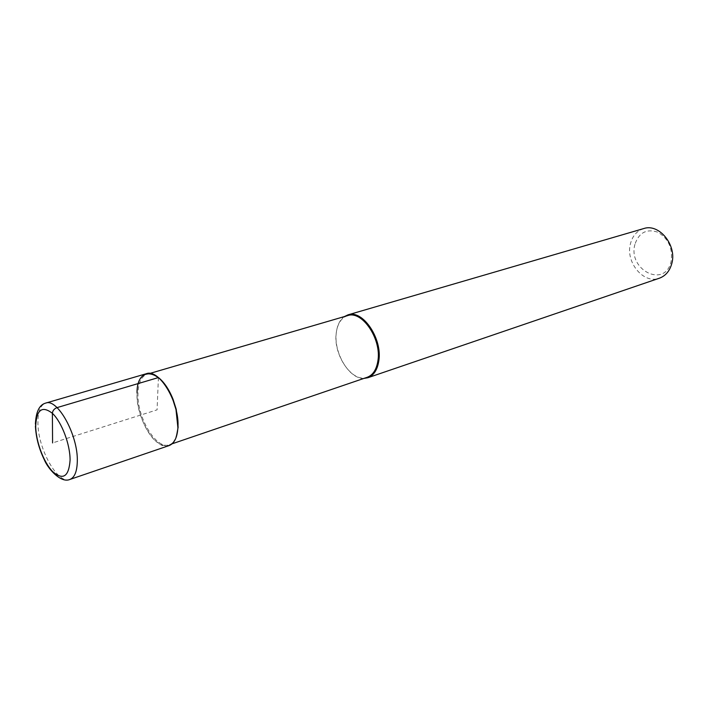 <?xml version="1.0" encoding="UTF-8"?>
<svg xmlns="http://www.w3.org/2000/svg" width="708" height="708" viewBox="0 0 708 708"><rect width="100%" height="100%" fill="white"/><g stroke="black" fill="none" stroke-linecap="round" stroke-linejoin="round"><path stroke-width="0.53" stroke-dasharray="3.54 2.66" d="M146.299 373.727C140.618 375.789 137.52 382.099 137.033 392.639C135.564 417.295 155.707 451.226 169.044 445.606M176.381 436.73C174.796 440.995 172.478 443.659 169.424 444.73C156.326 450.253 136.556 416.959 138.016 392.772C138.494 382.435 141.529 376.258 147.114 374.231C150.229 373.355 153.654 374.205 157.406 376.771M177.912 427.738C175.487 445.748 168.115 450.244 155.795 441.217C145.052 431.738 136.449 409.383 137.033 392.639M347.61 315.626C341.327 317.804 337.539 323.556 336.247 332.884C332.893 354.752 352.389 383.311 367.133 377.32M363.956 378.408C349.248 379.338 333.362 352.557 336.335 332.486C337.291 325.052 339.982 319.742 344.389 316.573M643.66 228.587C636.926 230.826 632.527 235.861 630.456 243.702C625.253 262.137 643.581 284.404 659.36 278.209M634.926 244.331C627.607 269.766 664.715 288.678 671.016 261.871C673.06 248.712 668.715 238.844 657.971 232.251C646.678 228.472 638.997 232.498 634.926 244.331M158.415 377.568L157.079 409.852L52.587 442.925M69.844 479.475C57.711 484.732 37.648 448.323 37.922 422.561C37.913 411.525 40.498 405.038 45.666 403.1M35.418 425.942L35.4 424.18M149.822 373.443L147.114 374.231M172.088 443.819L169.424 444.73"/><path stroke-width="1.06" d="M69.844 479.475L169.044 445.606C174.274 443.58 177.23 437.624 177.912 427.738C179.929 403.002 159.3 368.337 146.299 373.727L45.666 403.1C57.463 397.931 78.119 435.243 77.305 461.147C77.092 471.493 74.605 477.599 69.844 479.475C60.808 483.475 47.719 468.395 44.285 459.687C38.913 448.615 35.958 437.367 35.418 425.942M157.406 376.771C163.566 381.267 168.778 388.754 173.035 399.232L176.248 409.366L178.133 427.198L176.381 436.73M137.033 392.639C136.892 365.16 161.141 368.249 172.717 399.224L175.991 409.56L177.912 427.738M172.088 443.819L367.133 377.32C372.904 375.143 376.488 369.682 377.895 360.938C381.745 339.07 362.036 310.077 347.61 315.626L149.822 373.443M344.389 316.573L347.92 314.892C362.62 309.237 382.709 338.778 378.78 361.053C377.346 369.965 373.691 375.523 367.815 377.745L363.956 378.408M367.815 377.745L659.36 278.209C665.511 275.934 669.635 271.129 671.724 263.801C677.29 245.481 659.121 223.047 643.66 228.587L347.92 314.892M52.587 442.925L52.383 413.304C52.649 410.613 54.206 408.72 57.056 407.613L158.415 377.568M35.701 426.278C36.435 409.702 41.993 405.383 52.383 413.304C61.72 422.065 70.198 444.429 70.083 460.173C68.862 476.652 63.092 480.502 52.79 471.74C43.737 462.616 35.887 441.659 35.701 426.278M45.666 403.1C39.374 404.772 35.949 411.799 35.4 424.18"/></g></svg>
